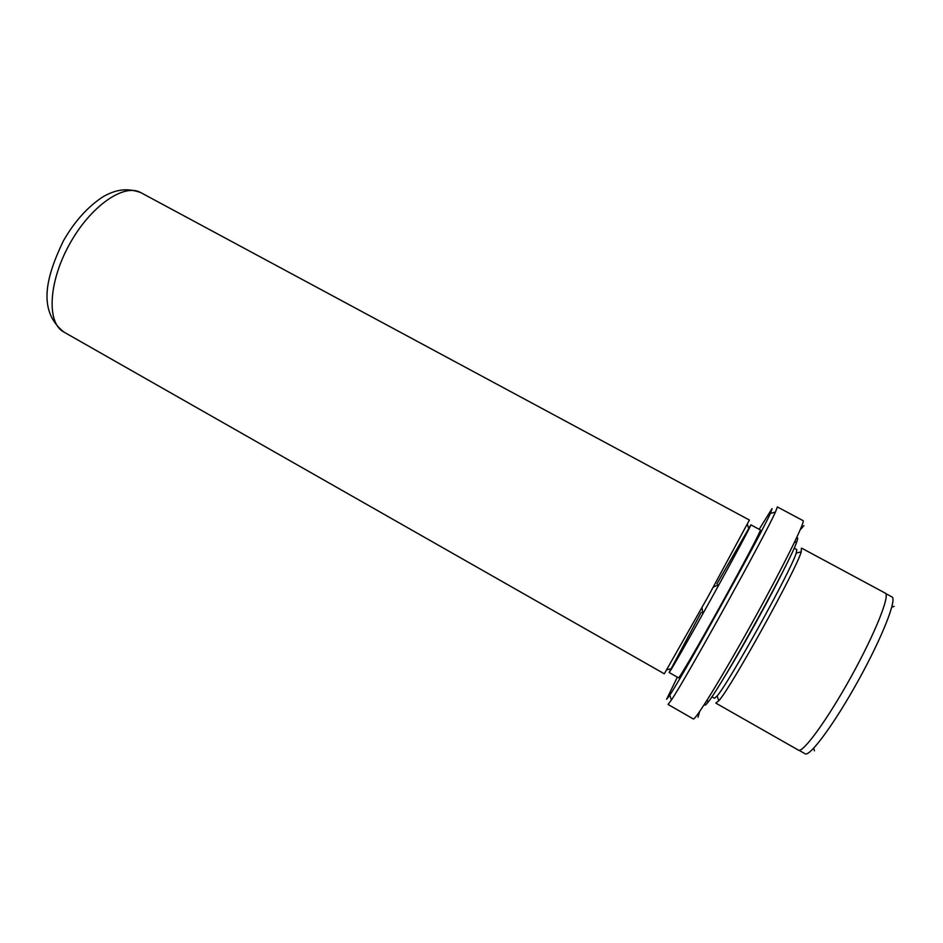 <?xml version="1.0" encoding="UTF-8"?>
<svg xmlns="http://www.w3.org/2000/svg" width="943" height="943" viewBox="0 0 943 943"><rect width="100%" height="100%" fill="white"/><g stroke="black" fill="none" stroke-linecap="round" stroke-linejoin="round"><path stroke-width="1.41" d="M814.446 750.852L813.75 748.164M891.772 607.198L894.141 606.325M677.345 677.157L666.583 699.27L669.813 695.18C683.439 674.728 760.364 535.765 770.443 513.357L772.046 508.607L759.174 529.318M697.985 717.258L699.612 711.588M800.171 529.895L803.908 525.628M796.116 538.818L797.083 537.97C798.002 537.427 797.884 538.724 796.741 541.883C790.764 561.109 721.065 687.046 707.934 702.323C706.012 704.786 704.975 705.635 704.822 704.881L705.01 703.419M716.963 583.823L750.852 524.838C751.712 524.473 733.465 558.551 710.963 599.194C688.473 639.849 669.271 673.408 669.129 672.489L701.12 612.443M801.35 548.272L801.232 551.844C796.328 569.631 731.238 687.235 718.766 700.826L715.843 703.006M801.774 548.225L885.229 593.123C890.428 595.009 875.116 633.448 851.105 676.768C827.152 720.11 802.705 753.492 798.356 750.098L715.985 703.207M777.362 506.933L775.417 512.096C765.351 535.141 685.573 679.302 671.381 700.06L668.033 704.445L693.282 718.931C694.897 721.183 721.984 677.31 752.479 622.18C783.008 567.061 805.805 520.819 803.035 520.63L777.362 506.933M750.852 524.838L760.376 529.966C761.52 529.754 743.532 564.032 720.982 604.746C698.457 645.46 678.96 678.913 678.536 677.828L669.129 672.489M140.825 192.631L749.402 520.053L707.663 597.379L664.296 673.797L63.711 331.948C46.608 322.966 48.317 282.263 69.546 244.178C90.54 205.975 124.134 182.895 140.825 192.631C125.643 187.056 114.268 190.51 103.376 196.545C88.029 206.411 74.709 221.181 63.405 240.842C46.726 275.674 36.73 310.082 63.711 331.948M794.147 548.154L796.811 549.592L796.222 553.093C791.236 570.244 729.045 682.591 717.163 695.922L714.511 698.28L711.882 696.794M885.689 593.536L891.901 596.884C897.312 598.876 882.212 637.409 858.213 680.705C834.272 724.024 809.636 757.276 805.074 753.752L798.945 750.263M784.941 567.415C771.386 595.54 739.937 652.344 723.316 678.76M892.255 606.927L892.019 606.231M813.774 748.718L813.066 748.883M702.005 607.575L702.783 613.928M713.309 587.159L719.108 584.436M801.279 528.445L801.067 527.785M698.963 713.297L698.291 713.462M707.191 700.001L707.934 702.323M794.383 542.473L796.741 541.883M748.624 528.163L747.363 524.367M670.768 668.823L666.878 669.778M717.163 695.922L718.766 700.826M796.222 553.093L801.232 551.844M669.813 695.18L671.381 700.06M770.443 513.357L775.417 512.096"/></g></svg>
